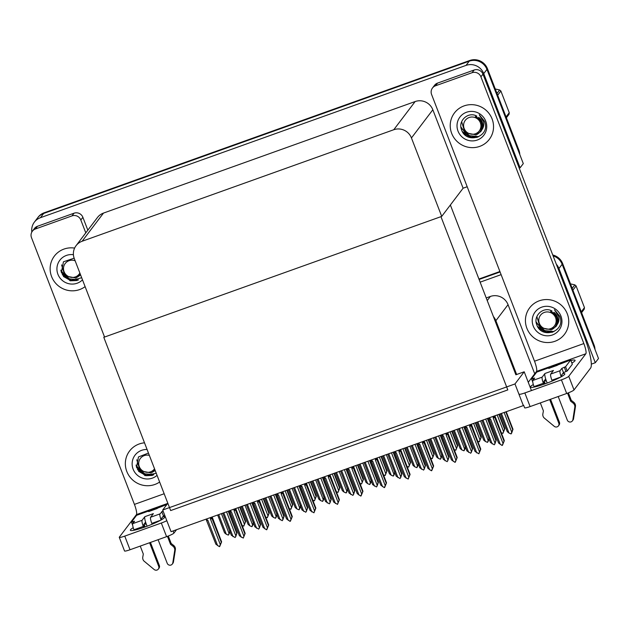<?xml version="1.0" encoding="UTF-8"?>
<svg xmlns="http://www.w3.org/2000/svg" width="630" height="630" viewBox="0 0 630 630"><rect width="100%" height="100%" fill="white"/><g stroke="black" fill="none" stroke-linecap="round" stroke-linejoin="round"><path stroke-width="0.94" d="M534.72 373.803L508.048 304.676A13.813 13.443 -142.8 0 0 490.353 296.454L486.218 297.935M531.452 390.568L524.207 371.794L516.639 374.503L495.881 320.709A13.813 13.443 -142.8 0 0 493.432 316.614M516.639 374.503L515.868 374.779L450.363 205.002M556.322 264.222A13.813 13.443 37.2 0 1 558.944 268.514L562.149 264.293A13.813 13.443 37.2 0 0 553.109 255.89A13.813 13.443 37.2 0 1 562.149 264.293L598.5 358.502L595.295 362.723L591.326 364.148M479.091 279.46L500.07 271.955L479.091 279.46M558.944 268.514L595.295 362.723M480.131 282.161L501.11 274.649M514.986 383.946L162.697 510.016L171.053 531.673L523.341 405.602L514.986 383.946L524.207 371.794M162.697 510.016L167.832 503.26M104.375 336.562L103.8 337.318L440.953 216.665L507.804 389.915L170.651 510.568L103.8 337.318M31.831 232.045A13.813 13.443 37.2 0 1 34.374 222.13L37.572 217.909A13.813 13.443 37.2 0 1 43.643 213.475L469.248 61.165A13.813 13.443 37.2 0 1 486.943 69.387L523.294 163.603L520.089 167.816L519.238 168.123M34.374 222.13A13.813 13.443 37.2 0 1 40.438 217.696L466.042 65.386A13.813 13.443 37.2 0 1 483.738 73.608L520.089 167.816M467.192 186.748L463.105 188.213L432.841 109.77A13.813 13.443 -142.8 0 0 415.146 101.548L103.509 213.074A13.813 13.443 -142.8 0 0 97.445 217.507L76.057 245.692A13.813 13.443 -142.8 0 0 74.301 258.607L104.564 337.05L441.717 216.389L463.105 188.213M441.717 216.389L411.445 137.954A13.813 13.443 -142.8 0 0 393.758 129.733L82.12 241.251A13.813 13.443 -142.8 0 0 76.057 245.692M552.754 254.985A13.813 13.443 37.2 0 1 562.661 263.616L562.149 264.293L593.562 345.712L594.074 345.043A13.813 13.443 37.2 0 1 594.988 349.398M478.926 279.027L499.905 271.522M562.661 263.616L594.074 345.043M518.868 150.137L487.455 68.709A13.813 13.443 37.2 0 0 469.759 60.488L44.155 212.798A13.813 13.443 37.2 0 0 38.084 217.24L37.572 217.909A13.813 13.443 37.2 0 1 43.643 213.475L469.248 61.165A13.813 13.443 37.2 0 1 486.943 69.387L518.356 150.814L518.868 150.137A13.813 13.443 37.2 0 1 519.781 154.5M240.093 506.969L245.684 521.451L243.779 526.105L242.093 525.467M238.03 507.709L244.416 524.262L243.779 526.105M245.684 521.451L245.393 521.837L239.707 507.111M244.416 524.262L245.393 521.837M228.753 534.39L229.328 533.13L228.359 535.114L226.28 534.248L218.705 514.623M229.942 531.704L228.871 534.437M221.429 513.647L229.005 533.271L229.974 530.846M229.005 533.271L228.359 535.114M226.28 534.248L224.532 532.799L217.657 514.994M263.655 498.535L269.246 513.025L267.341 517.679L265.655 517.033M261.592 499.275L267.978 515.836L267.341 517.679M269.246 513.025L268.947 513.411L263.261 498.676M267.978 515.836L268.947 513.411M287.217 490.108L292.8 504.591L290.902 509.245L289.209 508.599M285.146 490.841L291.54 507.402L290.902 509.245M292.8 504.591L292.509 504.976L286.823 490.242M291.54 507.402L292.509 504.976M310.771 481.674L316.362 496.156L314.457 500.811L312.771 500.173M308.708 482.415L315.094 498.968L314.457 500.811M316.362 496.156L316.071 496.542L310.385 481.816M315.094 498.968L316.071 496.542M252.315 525.956L252.89 524.695L251.921 526.688L249.842 525.814L242.266 506.189M253.504 523.27L252.433 526.011M244.991 505.213L252.559 524.845L253.536 522.42M252.559 524.845L251.921 526.688M249.842 525.814L248.086 524.365L241.219 506.567M275.869 517.529L276.452 516.261L275.483 518.254L273.396 517.387L265.829 497.755M277.058 514.844L275.995 517.577M268.545 496.786L276.121 516.411L277.09 513.986M276.121 516.411L275.483 518.254M273.396 517.387L271.648 515.931L264.781 498.133M299.431 509.095L300.006 507.835L299.045 509.82L296.958 508.953L289.383 489.329M300.62 506.41L299.557 509.15M292.107 488.352L299.683 507.977L300.652 505.551M299.683 507.977L299.045 509.82M296.958 508.953L295.21 507.504L288.343 489.699M322.993 500.661L323.568 499.401L322.599 501.393L320.52 500.519L312.945 480.895M324.182 497.976L323.111 500.716M315.669 479.918L323.237 499.551L324.214 497.125M323.237 499.551L322.599 501.393M320.52 500.519L318.764 499.07L311.897 481.273M235.525 536.831L236.746 533.287L228.225 511.213M228.619 511.072L237.045 532.901L235.651 536.886M226.556 511.812L235.777 535.713M222.784 513.159L231.305 535.24L235.14 537.555M233.053 536.689L223.831 512.788M210.467 517.569L210.514 519.199L220.343 544.682L219.358 546.651L215.869 544.202L206.215 519.616L206.986 519.608L206.719 518.907M217.618 545.651L207.79 520.175L206.215 519.616M212.168 516.962L221.61 541.871L221.311 542.257L211.483 517.206M221.61 541.871L219.705 546.525M206.664 520.348L207.79 520.175M210.735 518.269L211.664 517.671M210.514 519.199L212.105 518.395M220.343 544.682L221.311 542.257M544.155 380.961L545.241 383.772M562.779 373.558A18.42 2.268 158.9 0 1 564.819 373.818A18.42 2.268 158.9 0 1 545.076 383.827A18.42 2.268 158.9 0 1 530.452 387.08A18.42 2.268 158.9 0 1 533.327 384.528M451.678 133.379A21.869 21.286 -142.8 0 0 468.996 147.373A21.869 21.286 -142.8 0 0 489.305 139.372A21.869 21.286 -142.8 0 0 492.085 118.92A21.869 21.286 -142.8 0 0 474.768 104.919A21.869 21.286 -142.8 0 0 454.458 112.927A21.869 21.286 -142.8 0 0 451.678 133.379A21.869 21.286 37.2 0 1 454.458 112.927A21.869 21.286 37.2 0 1 474.768 104.919A21.869 21.286 37.2 0 1 492.085 118.92A21.869 21.286 37.2 0 1 489.305 139.372A21.869 21.286 37.2 0 1 468.996 147.373A21.869 21.286 37.2 0 1 451.678 133.379M526.885 328.285A21.869 21.286 -142.8 0 0 544.202 342.279A21.869 21.286 -142.8 0 0 564.511 334.278A21.869 21.286 -142.8 0 0 567.291 313.827A21.869 21.286 -142.8 0 0 549.974 299.825A21.869 21.286 -142.8 0 0 529.665 307.826A21.869 21.286 -142.8 0 0 526.885 328.285A21.869 21.286 37.2 0 1 529.665 307.826A21.869 21.286 37.2 0 1 549.974 299.825A21.869 21.286 37.2 0 1 567.291 313.827A21.869 21.286 37.2 0 1 564.511 334.278A21.869 21.286 37.2 0 1 544.202 342.279A21.869 21.286 37.2 0 1 526.885 328.285M546.304 380.772L545.446 381.071L544.981 379.866M435.503 85.798L472.075 72.71L474.122 70.017A6.906 6.725 37.2 0 1 482.966 74.127L584.577 337.452A27.625 5.363 70.3 0 1 590.601 368.085L574.017 389.939A6.906 0.851 158.9 0 1 566.677 393.49L561.417 379.851A6.906 0.851 -21.1 0 0 568.756 376.299L585.853 353.769L536.524 371.424A9.206 1.788 70.3 0 0 534.516 361.21L431.589 94.476A6.906 6.725 -142.8 0 1 435.503 85.798L437.551 83.105L474.122 70.017M432.463 88.019L434.519 85.318A6.906 6.725 37.2 0 1 437.551 83.105M519.356 394.159A6.906 0.851 -21.1 0 0 524.845 392.939L530.106 406.578L566.677 393.49M530.106 406.578A6.906 0.851 158.9 0 1 524.625 407.799L523.624 405.224M524.845 392.939L561.417 379.851M549.573 367.975A18.42 2.268 158.9 0 1 564.252 362.281M570.867 360.439A18.42 2.268 158.9 0 1 575.064 360.321A18.42 2.268 158.9 0 1 571.875 363.061M528.263 382.308L536.524 371.424M534.516 361.21L583.845 343.563L480.918 76.821A6.906 6.725 -142.8 0 0 472.075 72.71M583.845 343.563A9.206 1.788 -109.7 0 1 585.853 353.769M144.065 524.136L145.152 526.948M162.69 516.734A18.42 2.268 158.9 0 1 164.729 517.002A18.42 2.268 158.9 0 1 144.987 527.003A18.42 2.268 158.9 0 1 130.363 530.263A18.42 2.268 158.9 0 1 133.237 527.704M51.589 276.554A21.869 21.286 -142.8 0 0 85.105 286.626A21.869 21.286 37.2 0 1 51.589 276.554A21.869 21.286 37.2 0 1 54.369 256.103A21.869 21.286 -142.8 0 0 51.589 276.554M126.803 471.46A21.869 21.286 -142.8 0 0 159.634 482.021A21.869 21.286 37.2 0 1 126.803 471.46A21.869 21.286 37.2 0 1 129.575 451.009A21.869 21.286 -142.8 0 0 126.803 471.46M146.215 523.947L145.357 524.255L144.892 523.05M35.414 228.981A6.906 6.725 -142.8 0 0 32.374 231.202L34.429 228.501A6.906 6.725 37.2 0 1 37.461 226.28L35.414 228.981L71.985 215.893L74.033 213.192A6.906 6.725 37.2 0 1 82.876 217.303L87.838 230.163M37.461 226.28L74.033 213.192M176.51 529.72L173.927 533.122A6.906 0.851 158.9 0 1 166.588 536.665L161.327 523.026A6.906 0.851 -21.1 0 0 166.816 520.695M167.706 503.409L136.434 514.608L119.338 537.13A6.906 0.851 -21.1 0 0 119.267 537.335A6.906 0.851 -21.1 0 0 124.756 536.114L130.016 549.754L166.588 536.665M130.016 549.754A6.906 0.851 158.9 0 1 124.535 550.974L119.267 537.335M124.756 536.114L161.327 523.026M149.483 511.151A18.42 2.268 158.9 0 1 164.162 505.457M74.608 248.094A21.869 21.286 -142.8 0 0 54.369 256.103A21.869 21.286 37.2 0 1 74.608 248.094M144.506 442.819A21.869 21.286 -142.8 0 0 129.575 451.009A21.869 21.286 37.2 0 1 144.506 442.819M85.79 232.864L80.829 220.004A6.906 6.725 -142.8 0 0 71.985 215.893M32.374 231.202A6.906 6.725 -142.8 0 0 31.5 237.66L134.426 504.394L164.162 493.747M136.434 514.608A9.206 1.788 70.3 0 0 134.426 504.394M259.087 528.397L260.308 524.861L251.787 502.779M252.181 502.645L260.599 524.467L259.214 528.452M250.11 503.378L259.339 527.286M260.599 524.467L260.308 524.861M246.346 504.732L254.866 526.806L258.694 529.129M256.615 528.255L247.393 504.354M282.649 519.971L283.87 516.427L275.349 494.353M275.735 494.211L284.161 516.041L282.768 520.018M273.672 494.952L282.894 518.852M269.908 496.298L278.421 518.372L282.256 520.695M280.177 519.829L270.955 495.928M306.211 511.536L307.424 507.993L298.911 485.919M299.297 485.777L307.724 507.607L306.33 511.591M297.234 486.517L306.456 510.418M293.462 487.864L301.983 509.946L305.818 512.261M303.731 511.395L294.509 487.494M234.021 509.142L234.069 510.765L243.905 536.248L243.267 538.091L239.431 535.768L229.777 511.182L230.548 511.174L230.281 510.481M241.18 537.225L231.352 511.741L229.777 511.182M235.73 508.528L245.164 533.437L244.873 533.823L235.045 508.772M245.164 533.437L243.267 538.091M230.226 511.914L231.352 511.741M234.289 509.835L235.218 509.237M234.069 510.765L235.667 509.969M243.905 536.248L244.873 533.823M257.583 500.708L257.631 502.338L267.459 527.814L266.474 529.783L262.993 527.341L253.339 502.756L254.111 502.74L253.843 502.047M264.742 528.79L254.906 503.307L253.339 502.756M259.284 500.102L268.726 525.003L268.435 525.388L258.599 500.346M268.726 525.003L266.821 529.657M253.788 503.488L254.906 503.307M257.851 501.401L258.78 500.803M257.631 502.338L259.229 501.535M267.459 527.814L268.435 525.388M281.145 492.274L281.193 493.904L291.021 519.388L290.036 521.356L286.548 518.907L276.901 494.322L277.665 494.314L277.397 493.613M288.304 520.364L278.468 494.881L276.901 494.322M282.846 491.668L292.288 516.576L291.989 516.962L282.161 491.912M292.288 516.576L290.383 521.231M277.342 495.054L278.468 494.881M281.413 492.975L282.342 492.377M281.193 493.904L282.791 493.109M291.021 519.388L291.989 516.962M304.7 483.848L304.747 485.47L314.583 510.954L313.945 512.796L310.11 510.481L300.455 485.887L301.227 485.88L300.959 485.187M311.858 511.93L302.03 486.447L300.455 485.887M306.408 483.234L315.85 508.142L315.551 508.528L305.723 483.478M315.85 508.142L313.945 512.796M300.904 486.62L302.03 486.447M304.967 484.541L305.904 483.942M304.747 485.47L306.345 484.675M314.583 510.954L315.551 508.528M544.643 383.985L543.832 381.386L545.682 378.953A6.906 1.339 -109.7 0 1 544.942 373.495L553.447 370.448L550.691 374.078L560.046 370.731L561.842 368.369L565.567 366.731L567.205 370.991L572.331 364.242L570.685 359.974L548.785 368.432A6.906 1.339 -109.7 0 1 548.927 368.322L557.353 365.305M542.186 377.118A5.528 1.071 70.3 0 0 543.391 383.253L534.035 386.599A5.528 1.071 -109.7 0 1 532.83 380.473L542.186 377.118L544.942 373.495M543.391 383.253L543.792 384.276M549.691 399.57L558.794 423.155A2.937 2.859 37.2 0 1 554.25 426.329L544.013 417.824A4.607 4.481 37.2 0 1 542.855 413.918L543.406 410.878L540.335 402.916M550.541 399.262L559.432 422.313L558.794 423.155M560.834 377.008L551.896 380.205L552.226 381.055M558.196 396.522L567.299 420.115A2.937 2.859 37.2 0 0 572.89 419.659L574.875 406.783L575.513 405.94L575.221 408.09L574.584 408.933M551.896 380.205A5.528 1.071 -109.7 0 1 550.691 374.078M549.612 368.077L549.423 367.589L536.665 372.149L531.539 378.906L532.76 382.056M548.785 368.432L549.423 367.589M562.015 376.33L561.692 374.992L563.488 372.629L567.205 370.991M567.551 393.167L570.622 401.137L571.26 400.294L573.741 402.255A4.607 4.481 37.2 0 1 575.513 405.94M573.741 402.255L573.095 403.098A4.607 4.481 37.2 0 1 574.875 406.783M573.095 403.098L570.622 401.137M560.046 370.731A5.528 1.071 70.3 0 0 561.228 376.787M568.386 392.844L571.26 400.294M565.567 366.731L570.685 359.974M531.539 378.906L534.649 378.039L532.83 380.473M534.035 386.599L534.216 387.064M572.355 420.919L572.993 420.076A2.937 2.859 -142.8 0 0 573.528 418.816L575.221 408.09M558.416 425.904L559.062 425.061A2.937 2.859 -142.8 0 0 559.432 422.313M547.242 383.032A6.906 1.339 -109.7 0 1 545.682 378.953M144.553 527.16L143.742 524.562L145.593 522.128A6.906 1.339 -109.7 0 1 144.853 516.671L153.358 513.631L150.602 517.254L159.957 513.907L163.012 510.835M142.096 520.301A5.528 1.071 70.3 0 0 143.301 526.428L133.946 529.775A5.528 1.071 -109.7 0 1 132.741 523.648L142.096 520.301L144.853 516.671M143.301 526.428L143.703 527.46M149.601 542.745L158.705 566.338A2.937 2.859 37.2 0 1 154.161 569.512L143.923 561.007A4.607 4.481 37.2 0 1 142.774 557.093L143.317 554.053L140.246 546.1M150.452 542.446L159.343 565.488L158.705 566.338M160.744 520.183L151.806 523.38L152.137 524.231M158.106 539.705L167.21 563.291A2.937 2.859 37.2 0 0 172.801 562.842L174.786 549.966L175.423 549.116L175.132 551.266L174.494 552.108M151.806 523.38A5.528 1.071 -109.7 0 1 150.602 517.254M149.523 511.253L149.334 510.765L148.696 511.607A6.906 1.339 -109.7 0 1 148.838 511.505L157.264 508.489M166.903 504.48L148.696 511.607M161.926 519.514L161.603 518.167L164.65 515.096M167.462 536.351L170.533 544.312L171.171 543.47L173.652 545.43A4.607 4.481 37.2 0 1 175.423 549.116M173.652 545.43L173.006 546.273A4.607 4.481 37.2 0 1 174.786 549.966M173.006 546.273L170.533 544.312M159.957 513.907A5.528 1.071 70.3 0 0 161.138 519.971M168.297 536.028L171.171 543.47M149.334 510.765L136.576 515.332L131.45 522.081L132.67 525.231M131.45 522.081L134.56 521.215L132.741 523.648M133.946 529.775L134.127 530.24M172.266 564.094L172.904 563.251A2.937 2.859 -142.8 0 0 173.439 561.999L175.132 551.266M158.327 569.087L158.973 568.244A2.937 2.859 -142.8 0 0 159.343 565.488M147.152 526.207A6.906 1.339 -109.7 0 1 145.593 522.128M550.982 329.892L556.046 326.466L557.172 324.56C558.857 322.182 559.377 319.497 558.708 316.512L554.439 309.684L559.826 316.299L560.401 318.205C564.197 332.53 540.926 339.098 536.634 324.363C533.161 315.536 543.627 306.101 552.038 311.031M560.952 316.095A15.01 14.608 37.2 0 1 552.455 334.955A15.01 14.608 37.2 0 1 533.224 326.017A15.01 14.608 37.2 0 1 541.721 307.156A15.01 14.608 37.2 0 1 560.952 316.095M557.172 324.56A10.411 10.127 -142.8 0 0 553.935 312.204M537.524 326.442L546.391 332.38L553.88 331.663M538.658 328.167L546.289 332.514L552.502 332.246M475.776 134.985L480.84 131.56L481.958 129.662C483.651 127.276 484.171 124.59 483.501 121.606L479.233 114.778L484.62 121.401L485.195 123.307C488.99 137.623 465.72 144.199 461.428 129.465C457.955 120.629 468.421 111.195 476.831 116.125M485.746 121.188A15.01 14.608 37.2 0 1 477.249 140.049A15.01 14.608 37.2 0 1 458.018 131.111A15.01 14.608 37.2 0 1 466.515 112.25A15.01 14.608 37.2 0 1 485.746 121.188M481.958 129.662A10.411 10.127 -142.8 0 0 478.729 117.298M462.318 131.536L471.177 137.474L478.674 136.757M463.452 133.261L471.083 137.608L477.296 137.34M157.059 475.351A15.01 14.608 37.2 0 1 133.135 469.192A15.01 14.608 37.2 0 1 147.081 449.481M156.24 473.224L145.026 475.65L136.545 467.547L138.45 456.947L148.459 453.057M150.893 473.067L155.201 470.523M137.435 469.618L146.302 475.555L153.791 474.839M138.569 471.342L146.199 475.689L152.413 475.422M82.491 279.846A15.01 14.608 37.2 0 1 57.928 274.294A15.01 14.608 37.2 0 1 73.419 254.701M81.679 277.736L70.253 280.862L61.338 272.64L63.441 261.796L73.883 258.268M75.687 278.169L80.601 274.94M62.228 274.712L71.096 280.649L78.585 279.94M63.362 276.436L70.993 280.783L77.207 280.515M536.272 322.938L546.281 331.971L552.77 331.53M536.122 321.883L542.493 330.404L552.872 331.396M550.604 328.671A8.773 8.537 37.2 0 1 539.374 323.45A8.773 8.537 37.2 0 1 544.336 312.425A8.773 8.537 37.2 0 1 555.573 317.646A8.773 8.537 37.2 0 1 550.604 328.671M556.463 324.481L556.676 317.016L550.557 311.385C555.873 313.795 557.952 317.803 556.786 323.411C555.983 326.387 554.164 328.498 551.329 329.75L540.217 327.616L536.87 316.622M581.262 311.834L584.459 307.613A24.861 24.2 37.2 0 1 584.215 309.188L581.584 312.661M572.197 288.343L574.836 284.878A24.861 24.2 37.2 0 1 576.088 285.918L572.89 290.131M574.836 284.878L570.473 283.87M584.459 307.613L576.088 285.918M461.065 128.04L471.075 137.072L477.564 136.631M460.916 126.977L467.287 135.497L477.666 136.497M475.398 133.765A8.773 8.537 37.2 0 1 464.168 128.544A8.773 8.537 37.2 0 1 469.13 117.519A8.773 8.537 37.2 0 1 480.367 122.748A8.773 8.537 37.2 0 1 475.398 133.765M481.249 129.583L481.47 122.118L475.351 116.479C480.666 118.897 482.745 122.905 481.58 128.504C480.777 131.481 478.958 133.599 476.123 134.844L465.003 132.717L461.664 121.724M506.055 116.928L509.253 112.715A24.861 24.2 37.2 0 1 509.008 114.29L506.378 117.755M496.991 93.445L499.622 89.972A24.861 24.2 37.2 0 1 500.881 91.011L497.684 95.224M499.622 89.972L495.267 88.972M509.253 112.715L500.881 91.011M136.182 466.121L146.191 475.154L152.68 474.713M136.033 465.058L142.404 473.579L152.783 474.579M154.531 468.807A8.773 8.537 37.2 0 1 139.285 466.625A8.773 8.537 37.2 0 1 149.357 455.38M155.019 470.059L151.239 472.933L140.128 470.799L136.781 459.805M60.976 271.215L70.985 280.248L77.474 279.807M60.826 270.16L67.197 278.68L77.577 279.673M79.868 273.034A8.773 8.537 37.2 0 1 64.079 271.719A8.773 8.537 37.2 0 1 75.143 260.796M80.372 274.357L76.033 278.027L64.921 275.893L61.575 264.899M329.766 503.11L330.986 499.566L322.466 477.485M322.859 477.351L331.278 499.18L329.892 503.157M320.796 478.091L330.018 501.992M317.024 479.438L325.545 501.512L329.38 503.835M327.293 502.96L318.071 479.06M353.328 494.676L354.548 491.132L346.027 469.059M346.421 468.917L354.84 490.746L353.446 494.723M344.35 469.657L353.572 493.558M340.586 471.004L349.099 493.085L352.934 495.401M350.855 494.534L341.633 470.634M376.89 486.242L378.102 482.706L369.589 460.624M369.975 460.483L378.402 482.312L377.008 486.297M367.912 461.223L377.134 485.124M378.402 482.312L378.102 482.706M364.14 462.577L372.661 484.651L376.496 486.966M374.417 486.1L365.187 462.199M334.333 473.24L339.924 487.73L338.019 492.384L336.333 491.739M332.27 473.981L338.656 490.542L338.019 492.384M339.924 487.73L339.625 488.116L333.947 473.382M338.656 490.542L339.625 488.116M357.895 464.814L363.486 479.296L361.581 483.95L359.887 483.312M355.832 465.546L362.218 482.108L361.581 483.95M363.486 479.296L363.187 479.682L357.501 464.948M362.218 482.108L363.187 479.682M381.449 456.38L387.041 470.862L385.135 475.524L383.45 474.878M379.386 457.12L385.78 473.681L385.135 475.524M387.041 470.862L386.749 471.256L381.063 456.522M385.78 473.681L386.749 471.256M328.261 475.414L328.309 477.044L338.145 502.527L337.499 504.37L333.672 502.047L324.017 477.461L324.789 477.445L324.521 476.752M335.42 503.496L325.584 478.012L324.017 477.461M329.962 474.807L339.405 499.708L339.113 500.102L329.285 475.051M339.405 499.708L337.499 504.37M324.466 478.194L325.584 478.012M328.529 476.107L329.459 475.508M328.309 477.044L329.907 476.241M338.145 502.527L339.113 500.102M351.823 466.988L351.871 468.61L361.699 494.093L360.714 496.062L357.226 493.613L347.579 469.027L348.351 469.019L348.083 468.326M358.982 495.07L349.146 469.586L347.579 469.027M353.524 466.373L362.967 491.282L362.675 491.668L352.839 466.617M362.967 491.282L361.061 495.936M348.02 469.759L349.146 469.586M352.091 467.68L353.02 467.082M351.871 468.61L353.469 467.814M361.699 494.093L362.675 491.668M375.378 458.553L375.425 460.183L385.261 485.659L384.276 487.628L380.788 485.187L371.133 460.601L371.905 460.585L371.637 459.892M382.536 486.636L372.708 461.152L371.133 460.601M377.086 457.939L386.529 482.848L386.229 483.234L376.401 458.191M386.529 482.848L384.623 487.502M371.582 461.325L372.708 461.152M375.645 459.246L376.582 458.648M375.425 460.183L377.023 459.38M385.261 485.659L386.229 483.234M346.555 492.235L347.13 490.967L346.161 492.959L344.082 492.093L336.507 472.469M347.736 489.549L346.673 492.282M339.224 471.492L346.799 491.116L347.768 488.691M346.799 491.116L346.161 492.959M344.082 492.093L342.326 490.636L335.459 472.839M370.109 483.801L370.692 482.541L369.723 484.525L367.636 483.659L360.069 464.034M371.298 481.115L370.235 483.856M362.786 463.058L370.361 482.682L371.33 480.257M370.361 482.682L369.723 484.525M367.636 483.659L365.888 482.21L359.021 464.404M393.671 475.374L394.246 474.106L393.277 476.099L391.198 475.225L383.623 455.6M394.86 472.681L393.789 475.422M386.348 454.632L393.923 474.256L394.892 471.831M393.923 474.256L393.277 476.099M391.198 475.225L389.45 473.776L382.575 455.978M400.444 477.816L401.664 474.272L393.144 452.198M393.537 452.056L401.956 473.886L400.57 477.863M391.474 452.797L400.696 476.697M387.702 454.143L396.223 476.217L400.058 478.54M397.971 477.674L388.749 453.765M424.006 469.381L425.226 465.838L416.706 443.764M417.099 443.622L425.518 465.452L424.124 469.429M415.028 444.363L424.258 468.263M411.264 445.709L419.785 467.791L423.612 470.106M421.533 469.24L412.311 445.339M447.568 460.947L448.788 457.411L440.268 435.33M440.653 435.196L449.08 457.018L447.686 461.002M438.59 435.928L447.812 459.837M449.08 457.018L448.788 457.411M434.826 437.283L443.339 459.357L447.174 461.68M445.095 460.806L435.865 436.905M471.122 452.521L472.342 448.977L463.83 426.904M464.216 426.762L472.642 448.591L471.248 452.568M462.152 427.502L471.374 451.403M458.38 428.849L466.901 450.923L470.736 453.246M468.649 452.379L459.427 428.471M494.684 444.087L495.904 440.543L487.384 418.47M487.777 418.328L496.196 440.157L494.81 444.142M485.714 419.068L494.936 442.969M481.942 420.415L490.463 442.496L494.29 444.812M492.211 443.945L482.99 420.045M405.011 447.946L410.602 462.436L408.697 467.09L407.012 466.444M402.948 448.686L409.335 465.247L408.697 467.09M410.602 462.436L410.311 462.822L404.625 448.087M409.335 465.247L410.311 462.822M428.573 439.519L434.165 454.002L432.259 458.656L430.566 458.018M426.51 440.26L432.897 456.813L432.259 458.656M434.165 454.002L433.865 454.387L428.18 439.653M432.897 456.813L433.865 454.387M452.135 431.085L457.719 445.567L455.821 450.23L454.128 449.584M450.064 431.826L456.459 448.387L455.821 450.23M457.719 445.567L457.427 445.961L451.741 431.227M456.459 448.387L457.427 445.961M475.689 422.651L481.281 437.141L479.375 441.795L477.69 441.15M473.626 423.391L480.013 439.953L479.375 441.795M481.281 437.141L480.989 437.527L475.303 422.793M480.013 439.953L480.989 437.527M499.251 414.225L504.843 428.707L502.937 433.361L501.252 432.723M497.188 414.965L503.575 431.519L502.937 433.361M504.843 428.707L504.543 429.093L498.858 414.367M503.575 431.519L504.543 429.093M398.94 450.119L398.987 451.749L408.823 477.233L408.185 479.076L404.35 476.752L394.695 452.167L395.467 452.159L395.199 451.458M406.098 478.202L396.27 452.726L394.695 452.167M400.641 449.513L410.083 474.414L409.791 474.807L399.963 449.757M410.083 474.414L408.185 479.076M395.144 452.899L396.27 452.726M399.207 450.812L400.137 450.222M398.987 451.749L400.585 450.946M408.823 477.233L409.791 474.807M422.502 441.693L422.549 443.315L432.377 468.799L431.392 470.767L427.904 468.318L418.257 443.733L419.029 443.725L418.761 443.032M429.66 469.775L419.824 444.292L418.257 443.733M424.203 441.079L433.645 465.987L433.353 466.373L423.517 441.323M433.645 465.987L431.739 470.641M418.706 444.465L419.824 444.292M422.769 442.386L423.699 441.787M422.549 443.315L424.147 442.52M432.377 468.799L433.353 466.373M446.064 433.259L446.111 434.889L455.939 460.365L454.954 462.333L451.466 459.892L441.819 435.306L442.583 435.291L442.315 434.598M453.222 461.341L443.386 435.858L441.819 435.306M447.765 432.652L457.207 457.553L456.908 457.939L447.079 432.897M457.207 457.553L455.301 462.207M442.26 436.039L443.386 435.858M446.331 433.952L447.261 433.353M446.111 434.889L447.702 434.086M455.939 460.365L456.908 457.939M469.618 424.825L469.665 426.455L479.501 451.938L478.863 453.781L475.028 451.458L465.373 426.872L466.145 426.864L465.877 426.163M476.776 452.907L466.948 427.431L465.373 426.872M471.327 424.218L480.761 449.127L480.469 449.513L470.641 424.462M480.761 449.127L478.863 453.781M465.822 427.605L466.948 427.431M469.885 425.526L470.815 424.927M469.665 426.455L471.264 425.659M479.501 451.938L480.469 449.513M493.18 416.398L493.227 418.021L503.063 443.504L502.071 445.473L498.59 443.032L488.935 418.438L489.707 418.43L489.439 417.737M500.338 444.481L490.502 418.997L488.935 418.438M494.881 415.784L504.323 440.693L504.031 441.079L494.203 416.028M504.323 440.693L502.417 445.347M489.384 419.17L490.502 418.997M493.447 417.091L494.377 416.493M493.227 418.021L494.826 417.225M503.063 443.504L504.031 441.079M417.233 466.94L417.808 465.68L416.84 467.665L414.76 466.798L407.185 447.174M418.415 464.255L417.351 466.988M409.909 446.197L417.477 465.822L418.446 463.397M417.477 465.822L416.84 467.665M414.76 466.798L413.004 465.349L406.137 447.544M440.787 458.506L441.37 457.246L440.401 459.231L438.315 458.364L430.747 438.74M441.976 455.821L440.913 458.561M433.464 437.763L441.039 457.396L442.008 454.97M441.039 457.396L440.401 459.231M438.315 458.364L436.566 456.915L429.699 439.118M464.349 450.08L464.924 448.812L463.956 450.804L461.877 449.938L454.301 430.306M465.538 447.394L464.475 450.127M457.026 429.337L464.601 448.962L465.57 446.536M464.601 448.962L463.956 450.804M461.877 449.938L460.128 448.481L453.253 430.684M487.911 441.646L488.486 440.386L487.518 442.37L485.439 441.504L477.863 421.88M489.101 438.96L488.029 441.693M480.588 420.903L488.155 440.527L489.132 438.102M488.155 440.527L487.518 442.37M485.439 441.504L483.683 440.055L476.815 422.25M511.473 433.212L512.048 431.952L511.08 433.944L508.993 433.07L501.425 413.445M506.213 411.737L512.985 429.282L511.591 433.267M504.142 412.469L511.717 432.101L512.686 429.676L505.819 411.87M512.985 429.282L512.686 429.676M511.717 432.101L511.08 433.944M508.993 433.07L507.245 431.621L500.377 413.823M495.881 320.709L508.048 304.676M487.234 300.565L490.353 296.454M483.738 73.608L487.455 68.709M466.042 65.386L469.759 60.488M40.438 217.696L44.155 212.798M393.758 129.733L415.146 101.548M411.445 137.954L432.841 109.77M82.12 241.251L103.509 213.074M568.756 376.299L574.017 389.939M482.966 74.127L480.918 76.821M173.093 530.948L173.927 533.122M82.876 217.303L80.829 220.004M561.842 368.369L563.488 372.629M564.291 367.188L565.929 371.448M532.815 378.449L533.342 379.795M573.528 418.816L572.89 419.659M161.752 511.544L163.398 515.805M132.733 521.624L133.253 522.979M173.439 561.999L172.801 562.842"/></g></svg>
